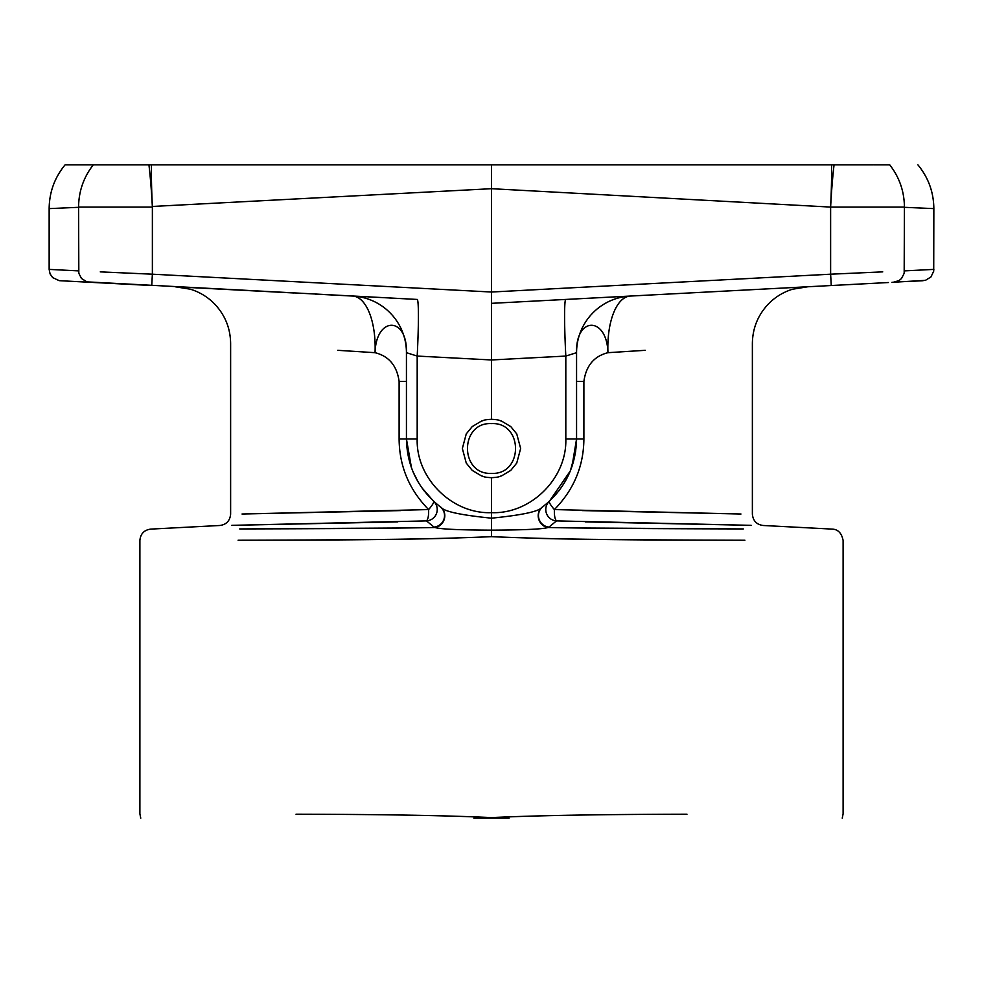 <?xml version="1.0" encoding="UTF-8"?>
<svg xmlns="http://www.w3.org/2000/svg" width="983" height="983" viewBox="0 0 983 983"><rect width="100%" height="100%" fill="white"/><g stroke="black" fill="none" stroke-linecap="round" stroke-linejoin="round"><path stroke-width="1.47" d="M667.629 294.101L628.764 296.141M624.082 296.387L616.402 296.78M614.731 296.878L606.106 297.321M593.757 297.972L580.044 298.697M566.552 299.397L491.5 303.329L491.5 359.962L417.185 356.067L406.434 352.688C407.429 316.157 376.12 316.157 375.039 352.688C388.949 356.178 396.96 365.762 399.11 381.453L406.434 381.453L406.434 352.688A56.707 56.707 0 0 0 352.688 296.055L315.371 294.101M718.352 291.447L725.54 291.066M753.543 289.604L699.06 292.455M904.421 207.315L933.85 208.617L933.715 271.161L930.938 276.973L925.421 280.352L891.925 282.342M888.435 282.526L883.447 282.785M861.563 283.94L867.031 283.657M853.908 284.333L854.62 284.296M923.098 280.708L913.01 281.236M919.818 280.88L922.57 280.745M887.833 282.563L491.5 303.329L491.5 188.699L830.623 207.081L904.421 207.081L904.176 273.286L901.546 278.472L899.052 280.573L893.252 282.281M565.815 299.434A56.707 2.961 -93 0 0 565.815 356.067L491.5 359.962L491.5 419.286C500.863 419.901 498.614 420.503 501.613 421.117L510.767 426.585L516.739 433.884L520.646 448.494L516.739 463.091L510.767 470.39L501.613 475.87C498.614 476.485 500.863 477.087 491.5 477.701C482.137 477.087 484.386 476.485 481.387 475.87L472.233 470.39L466.261 463.091L462.354 448.494L466.261 433.884L472.233 426.585L481.387 421.117C484.386 420.503 482.137 419.901 491.5 419.286M576.566 352.688A56.707 56.707 0 0 1 630.312 296.055A56.707 56.707 -93 0 0 576.566 352.688L565.815 356.067L565.815 438.946L576.566 438.946L576.566 352.688L576.566 381.453L583.89 381.453C586.04 365.762 594.051 356.178 607.961 352.688C606.88 316.157 575.571 316.157 576.566 352.688A56.707 56.707 0 0 1 630.312 296.055A56.707 25.288 -93 0 0 607.961 352.688L645.229 350.317M582.083 510.582L740.961 514.011L554.375 509.575A11.341 2.027 47.1 0 1 549.386 501.269A11.341 11.304 -132.9 0 0 556.513 520.892C554.916 519.307 554.203 515.547 554.375 509.575C573.839 489.706 583.681 466.163 583.89 438.946L583.89 381.453M491.5 423.599C459.503 421.965 459.454 474.986 491.5 473.376C523.497 475.01 523.546 421.99 491.5 423.599M509.096 818.163L473.904 818.163M491.5 817.598C536.128 815.485 601.277 814.354 686.97 814.219L681.624 814.243C598.143 814.403 534.764 815.521 491.5 817.598C446.872 815.485 381.723 814.354 296.03 814.219L301.376 814.243C384.857 814.403 448.236 815.521 491.5 817.598L491.5 818.163M445.164 538.377C394.699 539.728 310.309 540.011 238.107 540.232L270.092 540.134C365.332 540.134 439.131 538.979 491.5 536.657L491.5 477.701M537.836 538.377C588.301 539.728 672.691 540.011 744.893 540.232L712.908 540.134C617.668 540.134 543.869 538.979 491.5 536.657M578.029 527.982L743.295 528.94C678.245 528.756 597.455 528.51 548.059 527.502C542.874 529.137 524.025 530.021 491.5 530.156C458.975 530.021 440.126 529.137 434.941 527.502C385.545 528.51 304.755 528.756 239.705 528.94L404.971 527.982M933.85 269.391L904.421 270.89M831.262 285.525L830.623 274.196L491.5 292.025L152.377 274.196L152.377 207.081L78.579 207.081C78.726 191.341 83.616 177.272 93.274 164.837L93.274 164.837M882.734 271.873L830.623 274.196L830.623 207.081M873.236 164.837L148.937 164.837A68.048 5.738 87 0 1 152.34 206.467L152.377 207.081M95.056 282.551L151.738 285.525L152.377 274.196L100.266 271.873M78.579 207.081L78.824 273.286L81.454 278.472L86.885 281.863L416.448 299.397M109.764 283.325L95.191 282.563M91.652 282.379L90.903 282.342M94.098 282.502L99.553 282.785M121.437 283.94L115.969 283.657M127.262 284.247L128.38 284.296M126.893 284.222L128.195 284.296M92.463 282.416L78.222 281.666M63.256 280.892L60.504 280.745M59.902 280.708L94.036 282.502M98.005 282.711L93.938 282.502M402.956 298.697L389.243 297.972M376.894 297.321L368.293 296.878M366.598 296.78L358.918 296.387M354.236 296.141L352.688 296.055A56.707 56.707 0 0 1 406.434 352.688L406.434 438.946C407.023 466.728 418.303 489.362 440.261 506.847L441.072 507.339C443.972 511.467 460.781 515.08 491.5 518.176C522.219 515.08 539.028 511.467 541.928 507.339A11.341 10.309 -110.2 0 0 538.733 519.245A11.341 10.309 -110.2 0 0 548.059 527.502L548.981 527.072A11.341 10.997 -127 0 1 542.739 506.847L541.928 507.339M283.94 292.455L189.694 287.515M399.11 381.453L399.11 438.946C399.319 466.163 409.161 489.706 428.625 509.575A11.341 2.027 132.9 0 0 433.614 501.269A11.341 11.304 -47.1 0 1 426.487 520.892C428.084 519.307 428.797 515.547 428.625 509.575L242.039 514.011L400.917 510.582M352.688 296.055A56.707 25.288 93 0 1 375.039 352.688L337.771 350.317M417.185 299.434A56.707 2.961 -87 0 1 417.185 356.067L417.185 438.946L406.434 438.946L411.238 467.122M565.815 438.946C567.056 478.254 530.894 514.207 491.5 512.659C452.106 514.207 415.944 478.254 417.185 438.946M542.739 506.847C564.697 489.362 575.977 466.728 576.566 438.946C575.915 466.876 564.635 489.509 542.739 506.847L549.386 501.269L559.032 490.664M441.072 507.339A11.341 10.309 -69.8 0 1 444.267 519.245A11.341 10.309 -69.8 0 1 434.941 527.502L434.019 527.072A11.341 10.997 -53 0 0 440.261 506.847L433.614 501.269L423.968 490.664M585.426 521.899L751.209 525.34L556.513 520.892L548.981 527.072M565.606 480.699L569.12 473.757M571.995 466.458L576.566 438.946L583.89 438.946M397.574 521.899L231.791 525.34L426.487 520.892L434.019 527.072M417.394 480.699L413.622 473.179M258.984 164.837L724.016 164.837M148.937 164.837L65.099 164.837C54.643 177.567 49.322 192.152 49.15 208.617L78.579 207.315M109.764 164.837L109.113 164.837M873.887 164.837L889.726 164.837C899.384 177.272 904.274 191.341 904.421 207.081M491.5 164.837L491.5 188.699L152.377 206.467A68.048 5.923 87 0 1 151.456 164.837M831.544 164.837A68.048 5.923 93 0 1 830.623 206.467L830.66 206.467A68.048 5.738 93 0 1 834.063 164.837M90.657 282.33L59.201 280.659L52.689 277.624L50.072 273.876L49.15 269.391L78.579 270.89M399.11 438.946L406.434 438.946L411.459 467.748M842.247 818.163L843.107 813.813L843.107 540.441C841.681 533.216 838.106 529.432 832.368 529.112L763.127 525.487C756.627 524.603 753.039 520.83 752.376 514.158L752.376 343.472C752.585 328.236 757.93 315.064 768.399 303.968C775.194 297.038 783.205 292.135 792.47 289.248L807.756 286.778M765.438 288.977L757.942 289.371M722.358 291.238L690.078 292.922M651.373 294.949L630.386 296.055M175.244 286.778L190.383 289.211C199.647 292.062 207.683 296.94 214.478 303.845C225.033 314.953 230.415 328.175 230.624 343.472L230.624 514.158C229.961 520.83 226.373 524.603 219.873 525.487L150.632 529.112C144.096 530.046 140.508 533.818 139.893 540.441L139.893 813.813L140.753 818.163M868.505 283.571L861.047 283.964M882.783 282.821L881.8 282.871M867.915 283.608L860.629 283.989M855.874 284.234L854.03 284.333M352.614 296.055L331.627 294.949M294.04 292.983L257.214 291.054M549.386 501.269L570.349 470.882L575.596 451.75L576.554 440.421M433.614 501.269L421.658 487.507M418.328 482.321L413.093 471.938M933.85 208.617C933.678 192.152 928.357 177.567 917.901 164.837M115.085 283.608L122.371 283.989M99.91 282.809L100.88 282.858M114.52 283.571L121.953 283.964M49.15 269.391L49.15 208.617"/></g></svg>
